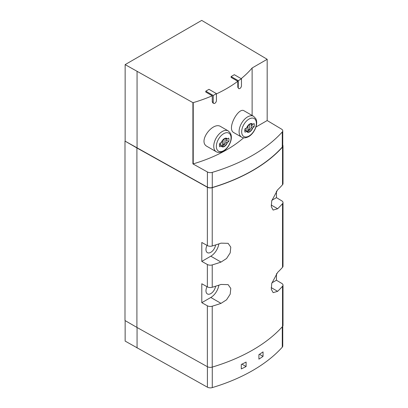 <?xml version="1.0" encoding="UTF-8"?>
<svg xmlns="http://www.w3.org/2000/svg" width="408" height="408" viewBox="0 0 408 408"><rect width="100%" height="100%" fill="white"/><g stroke="black" fill="none" stroke-linecap="round" stroke-linejoin="round"><path stroke-width="0.61" d="M125.139 320.617L125.139 341.093L207.402 387.192A4.213 2.433 0 0 0 212.272 387.6A164.144 94.768 0 0 0 282.28 347.183A4.213 2.433 0 0 0 282.754 346.06L282.754 326.227M246.095 366.537L246.095 362.064A164.144 94.768 0 0 1 241.291 364.451L241.291 368.924A164.144 94.768 0 0 0 246.095 366.537L241.944 364.14M263.043 356.368L263.043 351.895A164.144 94.768 0 0 1 258.907 354.664L258.907 359.142A164.144 94.768 0 0 0 263.043 356.368L259.468 354.302M255.959 127.016L267.179 120.538L267.179 59.288L201.72 20.4L125.139 64.617L192.907 102.638L192.907 163.883L193.234 163.868A132.748 76.643 0 0 0 243.653 137.802M267.179 120.538L281.571 129.142A4.213 2.433 0 0 1 282.754 130.83L282.754 145.972A4.213 2.433 0 0 1 282.28 147.094A164.144 94.768 0 0 1 212.272 187.512A4.213 2.433 0 0 1 207.402 187.104L124.991 141.091L124.991 320.53L136.91 327.415L136.91 147.971L124.991 141.091M220.657 126.541C212.991 121.293 197.329 141.576 207.116 146.457L216.245 151.73A12.011 6.936 -60 0 1 216.245 137.858A12.011 6.936 -60 0 1 228.256 130.927L220.657 126.541M244.122 110.838C238.588 106.682 226.256 129.01 233.861 132.651L241.577 137.103A12.011 6.936 -60 0 1 241.577 123.236A12.011 6.936 -60 0 1 253.587 116.3L244.122 110.838M237.808 87.297L238.731 88.597A2.264 1.306 120 0 0 240.48 87.99A2.264 1.306 120 0 0 241.465 85.711L241.465 78.831L234.314 74.7L231.112 76.551L231.112 77.413L237.808 81.274L237.808 87.297L238.262 87.562A2.264 1.306 120 0 0 238.731 88.597M237.808 81.274A132.748 76.643 180 0 1 216.434 93.901M212.262 101.796L212.798 102.872L213.7 103.392A2.264 1.306 120 0 0 215.45 102.785A2.264 1.306 120 0 0 216.434 100.506L216.434 93.626L208.988 89.327L205.785 91.173L205.785 92.035L212.262 95.778L212.262 101.796L213.231 102.357A2.264 1.306 120 0 0 213.7 103.392M212.262 95.778A132.748 76.643 180 0 1 193.234 102.622L192.907 102.638M241.164 78.657A132.748 76.643 180 0 0 252.119 67.983L252.119 115.454M252.119 67.983L267.179 59.288M252.45 124.618A4.427 2.555 120 0 0 251.909 124.093A4.427 2.555 120 0 0 246.947 127.796L246.641 127.974A4.809 2.78 -60 0 1 249.701 124.001A4.809 2.78 -60 0 1 252.756 124.44L252.45 124.618L251.19 123.889M227.123 139.24A4.427 2.555 120 0 0 226.583 138.72A4.427 2.555 120 0 0 221.621 142.417L221.309 142.596A4.809 2.78 -60 0 1 224.369 138.623A4.809 2.78 -60 0 1 227.429 139.067L227.123 139.24L225.859 138.516M136.91 147.971L207.361 187.252A4.213 2.433 0 0 0 212.231 187.66A164.353 94.891 0 0 0 282.535 147.069A4.213 2.433 0 0 0 283.009 145.952A4.213 2.433 0 0 0 282.754 145.115M276.445 191.128L276.445 197.645L281.826 200.864A4.213 2.433 180 0 1 283.009 202.552A4.213 2.433 180 0 1 282.535 203.674A164.353 94.891 180 0 1 277.634 208.748L273.141 210.069L271.315 206.744L271.718 200.904L277.634 189.822A164.353 94.891 0 0 0 282.535 184.748A4.213 2.433 0 0 0 283.009 183.626L283.009 145.952M207.361 187.252L207.361 245.575A4.213 2.433 0 0 0 212.231 245.983A164.353 94.891 0 0 0 221.019 243.153L228.113 243.331L230.78 247.141L230.199 252.878L226.557 258.514L221.019 262.079A164.353 94.891 180 0 1 212.231 264.909A4.213 2.433 180 0 1 207.361 264.501L207.361 286.865L201.792 283.759L201.792 302.685L207.361 305.791L207.361 366.695L136.91 327.415M207.361 245.575L201.792 242.469L201.792 261.395L207.361 264.501M207.361 366.695A4.213 2.433 0 0 0 212.231 367.103A164.353 94.891 0 0 0 282.535 326.512A4.213 2.433 0 0 0 283.009 325.39L283.009 285.136A4.213 2.433 180 0 1 282.535 286.253A164.353 94.891 180 0 1 277.634 291.327L273.141 292.653L271.315 289.323L271.718 283.483L277.634 272.401A164.353 94.891 0 0 0 282.535 267.327A4.213 2.433 0 0 0 283.009 266.21L283.009 202.552M207.361 286.865A4.213 2.433 0 0 0 212.231 287.273A164.353 94.891 0 0 0 221.019 284.447L228.113 284.621L230.78 288.436L230.199 294.173L226.557 299.804L221.019 303.368A164.353 94.891 180 0 1 212.231 306.199A4.213 2.433 180 0 1 207.361 305.791M276.445 273.707L276.445 280.23L281.826 283.443A4.213 2.433 180 0 1 283.009 285.136M125.139 141.005L125.139 64.617M201.792 261.395L210.814 256.188A11.587 6.691 120 0 0 218.856 243.887M215.577 244.953A6.849 3.953 -60 0 1 210.814 252.317A6.849 3.953 -60 0 1 207.407 252.664A6.849 3.953 -60 0 1 207.04 245.392M201.792 302.685L210.814 297.478A11.587 6.691 120 0 0 218.856 285.182M215.577 286.243A6.849 3.953 -60 0 1 210.814 293.607A6.849 3.953 -60 0 1 207.407 293.954A6.849 3.953 -60 0 1 207.04 286.686M271.876 282.866L276.445 280.23M271.876 200.287L276.445 197.645M282.754 130.83A4.213 2.433 0 0 1 282.28 131.952A164.144 94.768 0 0 1 212.272 172.37A4.213 2.433 0 0 1 207.402 171.962L192.907 163.883M137.057 71.497L137.057 147.885M227.429 142.504A4.809 2.78 -60 0 1 224.369 146.477A4.809 2.78 -60 0 1 221.309 146.039L221.621 145.86A4.427 2.555 120 0 0 222.156 146.385A4.427 2.555 120 0 0 227.123 142.683L228.73 141.556A6.742 3.891 -60 0 0 228.73 138.118L227.429 139.067M221.309 146.039L219.672 146.788A6.742 3.891 -60 0 1 219.672 143.346L221.309 142.596M252.756 127.883A4.809 2.78 -60 0 1 249.701 131.855A4.809 2.78 -60 0 1 246.641 131.412L246.947 131.238A4.427 2.555 120 0 0 247.488 131.759A4.427 2.555 120 0 0 252.45 128.061L254.056 126.934A6.742 3.891 -60 0 0 254.056 123.491L252.756 124.44M246.641 131.412L244.999 132.166A6.742 3.891 -60 0 1 244.999 128.724L246.641 127.974M225.859 139.903L228.73 141.556M225.859 141.953L227.123 142.683M219.458 144.611L221.621 145.86M251.19 125.276L254.056 126.934M251.19 127.332L252.45 128.061M244.785 129.989L246.947 131.238M219.473 144.463L220.794 145.222A4.213 2.433 120 0 0 221.218 145.6A4.213 2.433 120 0 0 225.859 142.3L225.859 138.674A4.213 2.433 120 0 0 225.716 138.511M220.794 142.841L220.794 145.222M222.579 140.617L222.579 145.534A4.003 2.31 120 0 0 224.074 144.672L224.074 139.128M244.8 129.836L246.121 130.601A4.213 2.433 120 0 0 246.549 130.973A4.213 2.433 120 0 0 251.19 127.673L251.19 124.052A4.213 2.433 120 0 0 251.042 123.889M246.121 128.219L246.121 130.601M247.911 125.996L247.911 130.907A4.003 2.31 120 0 0 249.4 130.05L249.4 124.501M222.579 143.81L224.074 144.672M247.911 129.188L249.4 130.05M216.434 93.626L213.231 95.477L213.231 102.357M213.231 95.477L205.785 91.173M241.465 78.831L238.262 80.677L238.262 87.562M238.262 80.677L231.112 76.551M137.057 347.973L137.057 327.496M282.28 347.183L282.28 326.798M212.272 387.6L212.272 367.093M193.234 102.622L193.234 163.868M282.535 147.069L282.535 184.748M212.231 187.66L212.231 245.983M212.231 306.199L212.231 367.103M282.535 286.253L282.535 326.512M282.535 203.674L282.535 267.327M212.231 264.909L212.231 287.273M210.814 256.188L221.019 262.079M210.814 297.478L221.019 303.368M271.187 287.604L277.634 291.327M271.187 205.025L277.634 208.748M207.402 171.962L207.402 187.104M282.28 131.952L282.28 147.094M212.272 172.37L212.272 187.512M223.701 150.649A10.394 6.003 -60 0 1 217.331 141.596A10.394 6.003 -60 0 1 230.066 134.247A10.394 6.003 -60 0 1 223.701 150.649M249.028 136.027A10.394 6.003 -60 0 1 242.663 126.97A10.394 6.003 -60 0 1 255.393 119.621A10.394 6.003 -60 0 1 249.028 136.027M207.402 387.192L207.402 366.715M216.245 151.73C218.178 152.873 220.529 152.709 223.304 151.24C225.537 150.108 229.22 146.503 230.882 140.786C231.637 137.935 231.504 135.441 230.484 133.304L228.256 130.927M241.577 137.103C243.505 138.246 245.856 138.083 248.635 136.614C250.869 135.481 254.551 131.881 256.209 126.164C256.969 123.308 256.836 120.814 255.811 118.682L253.587 116.3M219.458 144.585L221.218 145.6M244.79 129.958L246.549 130.973"/></g></svg>
